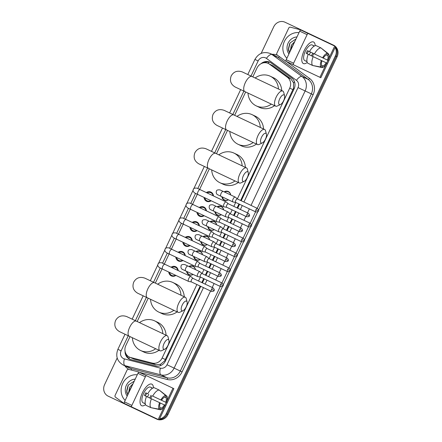 <?xml version="1.0" encoding="UTF-8"?>
<svg xmlns="http://www.w3.org/2000/svg" width="442" height="442" viewBox="0 0 442 442"><rect width="100%" height="100%" fill="white"/><g stroke="black" fill="none" stroke-linecap="round" stroke-linejoin="round"><path stroke-width="0.66" d="M188.894 266.498A4.768 4.365 115.3 0 1 193.049 266.156A4.768 4.365 115.3 0 1 195.414 269.581M193.121 274.432A4.768 4.365 115.3 0 1 188.972 274.775A4.768 4.365 115.3 0 1 186.601 271.349M195.95 251.575A4.768 4.365 115.3 0 1 200.099 251.233A4.768 4.365 115.3 0 1 202.469 254.658M200.176 259.509A4.768 4.365 115.3 0 1 196.027 259.852A4.768 4.365 115.3 0 1 193.657 256.426M203.005 236.647A4.768 4.365 115.3 0 1 207.154 236.304A4.768 4.365 115.3 0 1 209.525 239.73M207.232 244.581A4.768 4.365 115.3 0 1 203.082 244.923A4.768 4.365 115.3 0 1 200.712 241.498M210.06 221.724A4.768 4.365 115.3 0 1 214.21 221.381A4.768 4.365 115.3 0 1 216.58 224.807M214.287 229.658A4.768 4.365 115.3 0 1 210.138 230A4.768 4.365 115.3 0 1 207.768 226.575M217.116 206.795A4.768 4.365 115.3 0 1 221.265 206.453A4.768 4.365 115.3 0 1 223.635 209.878M221.343 214.729A4.768 4.365 115.3 0 1 217.193 215.072A4.768 4.365 115.3 0 1 214.823 211.646M224.171 191.872A4.768 4.365 115.3 0 1 228.321 191.53A4.768 4.365 115.3 0 1 230.691 194.955M228.398 199.806A4.768 4.365 115.3 0 1 224.249 200.149A4.768 4.365 115.3 0 1 221.878 196.723M171.065 267.206A5.072 4.641 115.3 0 1 175.645 266.725A5.072 4.641 115.3 0 1 178.187 270.57M175.894 275.421A5.072 4.641 115.3 0 1 171.314 275.896A5.072 4.641 115.3 0 1 168.772 272.051M178.12 252.277A5.072 4.641 115.3 0 1 182.701 251.802A5.072 4.641 115.3 0 1 185.242 255.642M182.949 260.493A5.072 4.641 115.3 0 1 178.369 260.973A5.072 4.641 115.3 0 1 175.828 257.128M185.176 237.354A5.072 4.641 115.3 0 1 189.756 236.873A5.072 4.641 115.3 0 1 192.298 240.719M190.005 245.57A5.072 4.641 115.3 0 1 185.425 246.045A5.072 4.641 115.3 0 1 182.883 242.199M192.231 222.425A5.072 4.641 115.3 0 1 196.812 221.95A5.072 4.641 115.3 0 1 199.353 225.79M197.06 230.641A5.072 4.641 115.3 0 1 192.48 231.122A5.072 4.641 115.3 0 1 189.938 227.276M199.287 207.502A5.072 4.641 115.3 0 1 203.867 207.022A5.072 4.641 115.3 0 1 206.408 210.867M204.116 215.718A5.072 4.641 115.3 0 1 199.535 216.193A5.072 4.641 115.3 0 1 196.994 212.348M206.342 192.574A5.072 4.641 115.3 0 1 210.922 192.099A5.072 4.641 115.3 0 1 213.464 195.939M211.171 200.79A5.072 4.641 115.3 0 1 206.591 201.27A5.072 4.641 115.3 0 1 204.049 197.425M240.614 200.469L293.516 88.278L293.565 82.847L290.908 78.941L272.985 65.814L268.222 63.416A8.939 8.183 -64.7 0 0 257.006 68.002L252.807 76.891M237.348 198.906L289.72 88.118A8.939 8.183 -64.7 0 0 287.372 77.267L269.449 64.145A8.939 8.183 -64.7 0 0 268.222 63.416M130.036 336.611L125.837 345.495A8.939 8.183 -64.7 0 0 129.412 357.075L134.285 359.23L155.805 364.749L160.512 364.324L164.678 360.838L200.154 286.062M201.806 282.56L203.679 278.598M205.337 275.095L207.21 271.134M208.862 267.631L210.735 263.675M212.392 260.172L214.265 256.211M215.917 252.708L217.79 248.747M219.447 245.244L221.32 241.282M222.972 237.779L224.845 233.824M226.503 230.321L228.376 226.359M230.028 222.856L231.901 218.895M233.558 215.392L235.431 211.431M237.083 207.928L238.956 203.972M129.412 357.075A8.939 8.183 -64.7 0 0 130.755 357.556L152.269 363.081A8.939 8.183 -64.7 0 0 162.142 358.009L196.883 284.515M198.541 281.013L200.403 277.068M202.071 273.537L203.939 269.592M205.596 266.09L207.458 262.145M209.127 258.609L210.994 254.664M212.652 251.161L214.514 247.216M216.182 243.686L218.05 239.741M219.707 236.238L221.569 232.293M223.238 228.757L225.105 224.812M226.763 221.309L228.625 217.365M230.293 213.834L232.16 209.889M233.818 206.386L235.68 202.442M245.675 91.975L234.647 115.307M227.514 130.396L216.486 153.728M209.353 168.816L199.624 189.397M197.331 194.248L192.568 204.326M190.275 209.171L185.513 219.249M183.22 224.1L178.458 234.177M176.165 239.023L171.402 249.1M169.109 253.951L164.347 264.029M162.054 268.874L155.33 283.101M148.197 298.19L137.169 321.522M158.777 419.745A8.939 8.183 115.3 0 1 156.761 419.121L155.888 418.707A8.939 8.183 115.3 0 0 157.91 419.331A8.939 8.183 115.3 0 1 155.888 418.707L108.185 396.159A8.939 8.183 115.3 0 1 104.61 384.579L117.185 357.976M335.152 47.476A8.939 8.183 115.3 0 1 335.362 55.924L166.236 413.712L167.104 414.121A8.939 8.183 115.3 0 1 159.33 419.43A8.939 8.183 115.3 0 0 167.104 414.121L336.229 56.333L167.104 414.121L167.977 414.53A8.939 8.183 115.3 0 1 159.159 419.795M335.29 46.333A8.939 8.183 115.3 0 0 333.528 45.167L332.655 44.752A8.939 8.183 115.3 0 1 334.423 45.918A8.939 8.183 115.3 0 0 332.655 44.752L285.819 22.614M335.401 46.957A8.939 8.183 115.3 0 1 336.229 56.333A8.939 8.183 115.3 0 0 335.401 46.957M335.572 46.592A8.939 8.183 115.3 0 1 337.102 56.742L167.977 414.53M241.216 200.751L294.09 88.897A8.939 8.183 -64.7 0 0 291.742 78.046L271.128 62.957A8.939 8.183 -64.7 0 0 269.902 62.228A8.939 8.183 -64.7 0 0 260.979 63.742M263.907 62.764A8.939 8.183 115.3 0 1 270.327 62.449M210.569 290.985L174.115 368.114A11.917 10.906 115.3 0 1 160.949 374.877L124.909 365.628A11.917 10.906 115.3 0 1 123.119 364.981L129.313 367.91A11.917 10.906 -64.7 0 0 131.103 368.556L167.142 377.805A11.917 10.906 -64.7 0 0 180.308 371.042L220.293 286.455M261.156 53.394L273.736 26.791A8.939 8.183 115.3 0 1 284.952 22.205L331.787 44.344A8.939 8.183 115.3 0 1 333.55 45.509M166.236 413.712A8.939 8.183 115.3 0 1 159.579 418.911M157.043 418.922A8.939 8.183 115.3 0 1 155.02 418.298L155.888 418.707M331.787 44.344L332.655 44.752M125.064 351.268A8.939 8.183 -64.7 0 0 129.561 359.125A8.939 8.183 -64.7 0 0 130.898 359.606L155.645 365.959A8.939 8.183 -64.7 0 0 165.518 360.887L200.756 286.344M202.408 282.841L204.281 278.885M205.939 275.383L207.812 271.421M209.464 267.918L211.337 263.957M212.994 260.454L214.867 256.493M216.519 252.99L218.392 249.034M220.05 245.531L221.923 241.57M223.575 238.067L225.448 234.105M227.105 230.602L228.978 226.641M230.63 223.138L232.503 219.182M234.161 215.679L236.034 211.718M237.685 208.215L239.558 204.254M129.998 359.318A8.939 8.183 115.3 0 1 126.169 354.152M286.897 58.267A14.901 13.636 115.3 0 1 284.399 41.393A14.901 13.636 115.3 0 1 299.024 32.609M294.571 42.029L291.112 48.686L291.145 49.272M290.996 49.592A7.448 6.818 115.3 0 1 291.609 44.896L294.831 41.482M288.946 53.924A10.431 9.542 115.3 0 1 288.096 43.139A10.431 9.542 115.3 0 1 296.969 36.951M296.029 38.94L290.096 42.863L288.388 49.824L289.499 52.764M289.991 51.72L291.609 44.896M289.764 43.366L288.433 48.554L289.527 52.697M304.118 50.714A11.917 4.812 -64.7 0 1 308.433 44.244A11.917 4.812 -64.7 0 1 315.163 45.692A11.917 4.812 -64.7 0 0 313.56 41.99A11.917 4.812 -64.7 0 0 304.118 50.714A11.917 4.812 -64.7 0 0 301.858 58.151A11.917 4.812 -64.7 0 0 307.245 62.438A11.917 4.812 -64.7 0 1 303.372 63.543A11.917 4.812 -64.7 0 1 304.118 50.714M311.157 73.157L285.383 60.974A1.492 1.365 -64.7 0 1 285.178 60.852L277.239 55.04A1.492 1.365 -64.7 0 1 276.847 53.233L288.753 28.039A1.492 1.365 -64.7 0 1 290.4 27.194L299.93 29.642A1.492 1.365 -64.7 0 1 300.157 29.724L325.931 41.907M293.51 64.819L286.118 61.322A1.492 0.602 -64.7 0 1 286.212 59.72L293.604 63.212A1.492 0.602 115.3 0 0 293.51 64.819L320.848 77.737L335.622 46.487L308.284 33.564A1.492 0.602 115.3 0 0 307.107 34.653L299.709 31.161A1.492 0.602 -64.7 0 1 300.892 30.067L308.284 33.564M293.604 63.212L307.107 34.653M286.212 59.72L299.709 31.161M323.268 58.117A5.961 2.403 -64.7 0 1 326.66 54.985L327.743 55.499A5.961 2.403 -64.7 0 1 327.478 60.106L309.499 51.609A9.835 3.967 -64.7 0 1 316.019 45.587L320.953 47.918L327.439 53.327L326.66 54.985M311.411 55.808A5.961 2.403 115.3 0 0 312.118 54.493A5.961 2.403 115.3 0 0 312.687 53.117M310.466 52.068A5.961 2.403 -64.7 0 1 309.903 53.449A5.961 2.403 -64.7 0 1 309.196 54.758M308.477 51.123A5.961 2.403 115.3 0 0 307.77 52.438A5.961 2.403 115.3 0 0 307.201 53.819M321.726 65.422A5.961 2.403 -64.7 0 1 321.991 60.808L326.202 62.803A5.961 2.403 -64.7 0 1 322.815 65.935L321.726 65.422L320.942 67.073L312.643 65.493L307.709 63.162A9.835 3.967 -64.7 0 1 308.229 54.305L306.201 53.344A8.641 3.486 -64.7 0 1 306.792 51.979A8.641 3.486 -64.7 0 1 307.477 50.653L309.941 51.819M306.847 61.421A8.641 3.486 -64.7 0 1 306.251 61.278L304.77 60.582A8.641 3.486 -64.7 0 1 305.312 51.278A8.641 3.486 -64.7 0 1 312.157 44.957L313.638 45.653A8.641 3.486 -64.7 0 1 314.124 46.029M313.687 53.587A8.641 3.486 -64.7 0 1 313.096 54.957A8.641 3.486 -64.7 0 1 312.411 56.283M306.251 61.278A8.641 3.486 -64.7 0 1 305.765 60.908L306.975 61.477M327.743 55.499L328.528 53.841L320.953 47.918A9.835 3.967 -64.7 0 0 314.428 53.941M308.229 54.305L313.157 56.631A9.835 3.967 -64.7 0 0 312.643 65.493L322.03 67.587L322.815 65.935M328.528 53.841A7.746 3.127 -64.7 0 1 328.146 60.421L327.478 60.106M326.202 62.803L326.87 63.118A7.746 3.127 -64.7 0 1 322.03 67.587M320.942 67.073A7.746 3.127 -64.7 0 1 321.323 60.493L321.991 60.808M313.157 56.631L321.323 60.493M313.638 45.653A8.641 3.486 -64.7 0 0 313.041 45.515L314.251 46.09M322.599 57.803A7.746 3.127 -64.7 0 1 327.439 53.327M125.158 400.43A14.901 13.636 115.3 0 1 122.661 383.551A14.901 13.636 115.3 0 1 137.285 374.772M132.832 384.186L129.373 390.85L129.407 391.435M129.257 391.756A7.448 6.818 115.3 0 1 129.871 387.059L133.092 383.645M127.208 396.087A10.431 9.542 115.3 0 1 126.357 385.297A10.431 9.542 115.3 0 1 135.23 379.114M134.291 381.103L128.357 385.021L126.65 391.988L127.76 394.921M128.252 393.877L129.871 387.059M128.025 385.529L126.694 390.711L127.788 394.855M279.709 98.837A5.365 2.166 115.3 0 0 280.471 104.522A5.365 2.166 115.3 0 0 283.62 100.688A5.365 2.166 115.3 0 0 284.587 95.815A5.365 2.166 115.3 0 0 279.709 98.837M280.471 104.522L277.344 106.003A8.343 3.365 -64.7 0 1 275.631 106.141A8.343 3.365 -64.7 0 1 276.156 97.157A8.343 3.365 -64.7 0 1 282.764 91.052A8.343 3.365 -64.7 0 1 283.742 92.461L284.587 95.815M235.177 87.013L244.818 91.571L235.177 87.013C230.807 84.4 229.481 80.698 231.199 75.908C233.691 71.582 237.393 70.256 242.31 71.93L251.951 76.488A8.343 3.365 115.3 0 0 245.343 82.593A8.343 3.365 115.3 0 0 244.818 91.571L275.631 106.141M271.338 104.108A16.393 14.995 115.3 0 1 256.227 105.865A16.393 14.995 115.3 0 1 248.001 93.074M255.128 77.985A16.393 14.995 115.3 0 1 270.239 76.228L273.499 77.77A16.393 14.995 115.3 0 1 281.731 90.56M256.227 105.865L259.493 107.406A16.393 14.995 115.3 0 0 274.598 105.649M270.239 76.228A16.393 14.995 115.3 0 1 278.471 89.019M261.548 137.252A5.365 2.166 115.3 0 0 262.31 142.937A5.365 2.166 115.3 0 0 265.46 139.103A5.365 2.166 115.3 0 0 266.427 134.235A5.365 2.166 115.3 0 0 261.548 137.252M262.31 142.937L259.183 144.418A8.343 3.365 -64.7 0 1 257.476 144.556A8.343 3.365 -64.7 0 1 257.995 135.572A8.343 3.365 -64.7 0 1 264.603 129.473A8.343 3.365 -64.7 0 1 265.581 130.876L266.427 134.235M226.658 129.992A8.343 3.365 115.3 0 1 227.182 121.009A8.343 3.365 115.3 0 1 233.79 114.903L224.149 110.345C219.232 108.671 215.53 109.997 213.038 114.323C211.32 119.119 212.646 122.821 217.016 125.434L257.476 144.556M253.178 142.528A16.393 14.995 115.3 0 1 238.067 144.285A16.393 14.995 115.3 0 1 229.84 131.495M236.967 116.406A16.393 14.995 115.3 0 1 252.078 114.649L255.338 116.191A16.393 14.995 115.3 0 1 263.57 128.981M238.067 144.285L241.332 145.827A16.393 14.995 115.3 0 0 256.437 144.07M252.078 114.649A16.393 14.995 115.3 0 1 260.31 127.44M243.387 175.673A5.365 2.166 115.3 0 0 244.15 181.358A5.365 2.166 115.3 0 0 247.299 177.524A5.365 2.166 115.3 0 0 248.266 172.656A5.365 2.166 115.3 0 0 243.387 175.673M244.15 181.358L241.023 182.839A8.343 3.365 -64.7 0 1 239.315 182.977A8.343 3.365 -64.7 0 1 239.835 173.993A8.343 3.365 -64.7 0 1 246.443 167.888A8.343 3.365 -64.7 0 1 247.421 169.297L248.266 172.656M235.017 180.944A16.393 14.995 115.3 0 1 219.906 182.706A16.393 14.995 115.3 0 1 211.679 169.916M218.807 154.827A16.393 14.995 115.3 0 1 233.917 153.07L237.177 154.612A16.393 14.995 115.3 0 1 245.409 167.402M219.906 182.706L223.171 184.248A16.393 14.995 115.3 0 0 238.277 182.485M233.917 153.07A16.393 14.995 115.3 0 1 242.15 165.861M182.231 305.046A5.365 2.166 115.3 0 0 182.994 310.732A5.365 2.166 115.3 0 0 186.148 306.897A5.365 2.166 115.3 0 0 187.11 302.03A5.365 2.166 115.3 0 0 182.231 305.046M182.994 310.732L179.866 312.212A8.343 3.365 -64.7 0 1 178.159 312.35A8.343 3.365 -64.7 0 1 178.678 303.367A8.343 3.365 -64.7 0 1 185.292 297.262A8.343 3.365 -64.7 0 1 186.264 298.67L187.11 302.03M173.861 310.323A16.393 14.995 115.3 0 1 158.755 312.08A16.393 14.995 115.3 0 1 150.523 299.289M157.656 284.2A16.393 14.995 115.3 0 1 172.761 282.444L176.021 283.985A16.393 14.995 115.3 0 1 184.253 296.775M158.755 312.08L162.015 313.621A16.393 14.995 115.3 0 0 177.12 311.864M172.761 282.444A16.393 14.995 115.3 0 1 180.993 295.234M164.07 343.467A5.365 2.166 115.3 0 0 164.833 349.152A5.365 2.166 115.3 0 0 167.988 345.318A5.365 2.166 115.3 0 0 168.949 340.445A5.365 2.166 115.3 0 0 164.07 343.467M164.833 349.152L161.706 350.633A8.343 3.365 -64.7 0 1 159.998 350.771A8.343 3.365 -64.7 0 1 160.518 341.788A8.343 3.365 -64.7 0 1 167.131 335.682A8.343 3.365 -64.7 0 1 168.104 337.091L168.949 340.445M155.7 348.738A16.393 14.995 115.3 0 1 140.595 350.495A16.393 14.995 115.3 0 1 132.362 337.705M139.495 322.621A16.393 14.995 115.3 0 1 154.601 320.859L157.86 322.406A16.393 14.995 115.3 0 1 166.093 335.196M140.595 350.495L143.854 352.042A16.393 14.995 115.3 0 0 158.96 350.279M154.601 320.859A16.393 14.995 115.3 0 1 162.833 333.649M213.077 195.756A4.47 4.088 -64.7 0 0 210.884 192.745A4.47 4.088 -64.7 0 0 207.16 192.961M204.867 197.812A4.47 4.088 -64.7 0 0 207.066 200.828L208.828 201.662M210.884 192.745L212.652 193.579M206.524 198.591L194.668 192.988C193.088 191.624 192.64 190.485 193.325 189.574C193.347 188.38 194.557 187.9 196.961 188.143L200.176 189.662A2.68 1.083 115.3 0 0 198.055 191.624A2.68 1.083 115.3 0 0 197.983 191.773A2.68 1.083 115.3 0 0 197.883 194.508L194.668 192.988M226.343 202.099A2.68 1.083 115.3 0 0 226.26 202.005A2.68 1.083 115.3 0 0 226.16 201.944A2.68 1.083 115.3 0 0 224.033 203.906A2.68 1.083 115.3 0 0 223.867 206.79A2.68 1.083 115.3 0 0 223.983 206.828A2.68 1.083 115.3 0 0 224.105 206.834M228.376 203.828A1.939 0.779 115.3 0 0 228.304 203.779A1.939 0.779 115.3 0 0 226.768 205.198A1.939 0.779 115.3 0 0 226.652 207.281A1.939 0.779 115.3 0 0 226.735 207.309M207.066 200.828A4.47 4.088 -64.7 0 0 210.784 200.607M206.022 210.685A4.47 4.088 -64.7 0 0 203.828 207.668A4.47 4.088 -64.7 0 0 200.104 207.889M197.812 212.735A4.47 4.088 -64.7 0 0 200.011 215.751L201.773 216.586M203.828 207.668L205.596 208.502M199.469 213.519L187.612 207.917C186.032 206.547 185.585 205.408 186.27 204.502C186.292 203.303 187.502 202.828 189.905 203.066L193.121 204.585A2.68 1.083 115.3 0 0 190.999 206.547A2.68 1.083 115.3 0 0 190.927 206.701A2.68 1.083 115.3 0 0 190.828 209.436L187.612 207.917M219.287 217.028A2.68 1.083 115.3 0 0 219.204 216.934A2.68 1.083 115.3 0 0 219.105 216.867A2.68 1.083 115.3 0 0 216.978 218.829A2.68 1.083 115.3 0 0 216.812 221.718A2.68 1.083 115.3 0 0 216.928 221.751A2.68 1.083 115.3 0 0 217.05 221.757M221.32 218.751A1.939 0.779 115.3 0 0 221.249 218.707A1.939 0.779 115.3 0 0 219.713 220.122A1.939 0.779 115.3 0 0 219.597 222.21A1.939 0.779 115.3 0 0 219.68 222.232M200.011 215.751A4.47 4.088 -64.7 0 0 203.729 215.536M198.966 225.608A4.47 4.088 -64.7 0 0 196.773 222.597A4.47 4.088 -64.7 0 0 193.049 222.812M190.756 227.663A4.47 4.088 -64.7 0 0 192.955 230.68L194.718 231.514M196.773 222.597L198.541 223.431M192.414 228.442L180.557 222.84C178.977 221.475 178.529 220.337 179.214 219.425C179.237 218.232 180.447 217.751 182.85 217.994L186.065 219.514A2.68 1.083 115.3 0 0 183.944 221.475A2.68 1.083 115.3 0 0 183.872 221.624A2.68 1.083 115.3 0 0 183.773 224.359L180.557 222.84M212.232 231.951A2.68 1.083 115.3 0 0 212.149 231.857A2.68 1.083 115.3 0 0 212.049 231.796A2.68 1.083 115.3 0 0 209.922 233.757A2.68 1.083 115.3 0 0 209.757 236.641A2.68 1.083 115.3 0 0 209.873 236.68A2.68 1.083 115.3 0 0 209.994 236.685M214.265 233.68A1.939 0.779 115.3 0 0 214.193 233.63A1.939 0.779 115.3 0 0 212.663 235.05A1.939 0.779 115.3 0 0 212.541 237.133A1.939 0.779 115.3 0 0 212.624 237.161M192.955 230.68A4.47 4.088 -64.7 0 0 196.673 230.459M191.911 240.536A4.47 4.088 -64.7 0 0 189.717 237.52A4.47 4.088 -64.7 0 0 185.994 237.741M183.701 242.586A4.47 4.088 -64.7 0 0 185.9 245.603L187.662 246.437M189.717 237.52L191.485 238.354M185.358 243.371L173.507 237.768C171.921 236.398 171.474 235.26 172.159 234.354C172.181 233.155 173.397 232.68 175.794 232.917L179.01 234.437A2.68 1.083 115.3 0 0 176.888 236.398A2.68 1.083 115.3 0 0 176.817 236.553A2.68 1.083 115.3 0 0 176.717 239.288L173.507 237.768M205.176 246.879A2.68 1.083 115.3 0 0 205.094 246.785A2.68 1.083 115.3 0 0 204.994 246.719A2.68 1.083 115.3 0 0 202.867 248.68A2.68 1.083 115.3 0 0 202.701 251.57A2.68 1.083 115.3 0 0 202.817 251.603A2.68 1.083 115.3 0 0 202.939 251.608M207.21 248.603A1.939 0.779 115.3 0 0 207.138 248.559A1.939 0.779 115.3 0 0 205.607 249.973A1.939 0.779 115.3 0 0 205.486 252.062A1.939 0.779 115.3 0 0 205.569 252.084M185.9 245.603A4.47 4.088 -64.7 0 0 189.618 245.387M184.855 255.459A4.47 4.088 -64.7 0 0 182.662 252.448A4.47 4.088 -64.7 0 0 178.938 252.664M176.645 257.515A4.47 4.088 -64.7 0 0 178.844 260.531L180.607 261.366M182.662 252.448L184.43 253.283M178.303 258.294L166.452 252.691C164.866 251.327 164.418 250.189 165.104 249.277C165.126 248.084 166.341 247.603 168.739 247.846L171.955 249.365A2.68 1.083 115.3 0 0 169.833 251.327A2.68 1.083 115.3 0 0 169.761 251.476A2.68 1.083 115.3 0 0 169.662 254.211L166.452 252.691M198.121 261.802A2.68 1.083 115.3 0 0 198.038 261.708A2.68 1.083 115.3 0 0 197.939 261.647A2.68 1.083 115.3 0 0 195.812 263.609A2.68 1.083 115.3 0 0 195.646 266.493A2.68 1.083 115.3 0 0 195.762 266.532A2.68 1.083 115.3 0 0 195.883 266.537M200.154 263.531A1.939 0.779 115.3 0 0 200.082 263.482A1.939 0.779 115.3 0 0 198.552 264.902A1.939 0.779 115.3 0 0 198.43 266.985A1.939 0.779 115.3 0 0 198.513 267.012M178.844 260.531A4.47 4.088 -64.7 0 0 182.563 260.31M177.8 270.388A4.47 4.088 -64.7 0 0 175.607 267.371A4.47 4.088 -64.7 0 0 171.883 267.592M169.59 272.438A4.47 4.088 -64.7 0 0 171.789 275.454L173.551 276.289M175.607 267.371L177.375 268.206M171.247 273.222L159.396 267.62C157.811 266.25 157.363 265.112 158.048 264.205C158.07 263.007 159.286 262.531 161.684 262.769L164.899 264.288A2.68 1.083 115.3 0 0 162.778 266.25A2.68 1.083 115.3 0 0 162.706 266.404A2.68 1.083 115.3 0 0 162.606 269.139L159.396 267.62M191.066 276.731A2.68 1.083 115.3 0 0 190.983 276.637A2.68 1.083 115.3 0 0 190.883 276.57A2.68 1.083 115.3 0 0 188.756 278.532A2.68 1.083 115.3 0 0 188.59 281.421A2.68 1.083 115.3 0 0 188.706 281.455A2.68 1.083 115.3 0 0 188.828 281.46M193.099 278.454A1.939 0.779 115.3 0 0 193.027 278.41A1.939 0.779 115.3 0 0 191.496 279.825A1.939 0.779 115.3 0 0 191.375 281.913A1.939 0.779 115.3 0 0 191.458 281.935M171.789 275.454A4.47 4.088 -64.7 0 0 175.507 275.239M230.608 194.916A4.47 4.088 -64.7 0 0 228.415 191.9A4.47 4.088 -64.7 0 0 224.691 192.115M222.398 196.966A4.47 4.088 -64.7 0 0 224.591 199.983L225.746 200.53M228.415 191.9L229.569 192.447M235.393 197.248A2.68 1.083 115.3 0 0 235.31 197.154A2.68 1.083 115.3 0 0 235.21 197.088A2.68 1.083 115.3 0 0 233.083 199.049A2.68 1.083 115.3 0 0 232.917 201.939A2.68 1.083 115.3 0 0 233.033 201.977A2.68 1.083 115.3 0 0 233.155 201.983M237.431 198.977A1.939 0.779 115.3 0 0 237.354 198.928A1.939 0.779 115.3 0 0 235.824 200.348A1.939 0.779 115.3 0 0 235.702 202.43A1.939 0.779 115.3 0 0 235.785 202.458M224.591 199.983A4.47 4.088 -64.7 0 0 228.315 199.762M223.553 209.84A4.47 4.088 -64.7 0 0 221.359 206.823A4.47 4.088 -64.7 0 0 217.635 207.044M215.342 211.895A4.47 4.088 -64.7 0 0 217.536 214.906L218.691 215.453M221.359 206.823L222.514 207.37M228.337 212.177A2.68 1.083 115.3 0 0 228.254 212.083A2.68 1.083 115.3 0 0 228.155 212.016A2.68 1.083 115.3 0 0 226.028 213.978A2.68 1.083 115.3 0 0 225.862 216.867A2.68 1.083 115.3 0 0 225.978 216.9A2.68 1.083 115.3 0 0 226.105 216.906M230.376 213.9A1.939 0.779 115.3 0 0 230.299 213.856A1.939 0.779 115.3 0 0 228.768 215.271A1.939 0.779 115.3 0 0 228.647 217.359A1.939 0.779 115.3 0 0 228.729 217.381M217.536 214.906A4.47 4.088 -64.7 0 0 221.26 214.69M216.497 224.768A4.47 4.088 -64.7 0 0 214.304 221.751A4.47 4.088 -64.7 0 0 210.58 221.967M208.287 226.818A4.47 4.088 -64.7 0 0 210.48 229.834L211.635 230.381M214.304 221.751L215.458 222.298M221.282 227.1A2.68 1.083 115.3 0 0 221.199 227.006A2.68 1.083 115.3 0 0 221.099 226.939A2.68 1.083 115.3 0 0 218.972 228.901A2.68 1.083 115.3 0 0 218.807 231.79A2.68 1.083 115.3 0 0 218.923 231.829A2.68 1.083 115.3 0 0 219.05 231.835M223.32 228.829A1.939 0.779 115.3 0 0 223.243 228.779A1.939 0.779 115.3 0 0 221.713 230.199A1.939 0.779 115.3 0 0 221.591 232.282A1.939 0.779 115.3 0 0 221.674 232.31M210.48 229.834A4.47 4.088 -64.7 0 0 214.204 229.613M209.442 239.691A4.47 4.088 -64.7 0 0 207.248 236.674A4.47 4.088 -64.7 0 0 203.524 236.895M201.232 241.746A4.47 4.088 -64.7 0 0 203.425 244.757L204.58 245.304M207.248 236.674L208.403 237.221M214.226 242.028A2.68 1.083 115.3 0 0 214.143 241.934A2.68 1.083 115.3 0 0 214.044 241.868A2.68 1.083 115.3 0 0 211.917 243.829A2.68 1.083 115.3 0 0 211.751 246.719A2.68 1.083 115.3 0 0 211.867 246.752A2.68 1.083 115.3 0 0 211.994 246.758M216.265 243.752A1.939 0.779 115.3 0 0 216.188 243.708A1.939 0.779 115.3 0 0 214.657 245.122A1.939 0.779 115.3 0 0 214.536 247.211A1.939 0.779 115.3 0 0 214.619 247.233M203.425 244.757A4.47 4.088 -64.7 0 0 207.149 244.542M202.386 254.62A4.47 4.088 -64.7 0 0 200.193 251.603A4.47 4.088 -64.7 0 0 196.469 251.818M194.176 256.669A4.47 4.088 -64.7 0 0 196.37 259.686L197.524 260.233M200.193 251.603L201.348 252.15M207.171 256.951A2.68 1.083 115.3 0 0 207.088 256.857A2.68 1.083 115.3 0 0 206.989 256.791A2.68 1.083 115.3 0 0 204.861 258.752A2.68 1.083 115.3 0 0 204.696 261.642A2.68 1.083 115.3 0 0 204.812 261.681A2.68 1.083 115.3 0 0 204.939 261.686M209.21 258.68A1.939 0.779 115.3 0 0 209.132 258.631A1.939 0.779 115.3 0 0 207.602 260.051A1.939 0.779 115.3 0 0 207.48 262.134A1.939 0.779 115.3 0 0 207.563 262.161M196.37 259.686A4.47 4.088 -64.7 0 0 200.093 259.465M195.331 269.543A4.47 4.088 -64.7 0 0 193.137 266.526A4.47 4.088 -64.7 0 0 189.414 266.747M187.121 271.598A4.47 4.088 -64.7 0 0 189.314 274.609L190.469 275.156M193.137 266.526L194.292 267.073M200.115 271.88A2.68 1.083 115.3 0 0 200.033 271.786A2.68 1.083 115.3 0 0 199.933 271.719A2.68 1.083 115.3 0 0 197.806 273.681A2.68 1.083 115.3 0 0 197.64 276.57A2.68 1.083 115.3 0 0 197.756 276.604A2.68 1.083 115.3 0 0 197.883 276.609M202.154 273.604A1.939 0.779 115.3 0 0 202.077 273.559A1.939 0.779 115.3 0 0 200.546 274.974A1.939 0.779 115.3 0 0 200.425 277.062A1.939 0.779 115.3 0 0 200.508 277.084M189.314 274.609A4.47 4.088 -64.7 0 0 193.038 274.394M142.379 392.872A11.917 4.812 -64.7 0 1 146.694 386.402A11.917 4.812 -64.7 0 1 153.424 387.849A11.917 4.812 -64.7 0 0 151.821 384.153A11.917 4.812 -64.7 0 0 142.379 392.872A11.917 4.812 -64.7 0 0 140.12 400.314A11.917 4.812 -64.7 0 0 145.506 404.596A11.917 4.812 -64.7 0 1 141.633 405.706A11.917 4.812 -64.7 0 1 142.379 392.872M149.418 415.32L123.644 403.137A1.492 1.365 -64.7 0 1 123.44 403.016L115.5 397.203A1.492 1.365 -64.7 0 1 115.108 395.391L127.014 370.203A1.492 1.365 -64.7 0 1 128.661 369.357L138.191 371.805A1.492 1.365 -64.7 0 1 138.418 371.882L164.192 384.065M131.771 406.977L124.379 403.485A1.492 0.602 -64.7 0 1 124.473 401.877L131.865 405.375A1.492 0.602 115.3 0 0 131.771 406.977L159.109 419.9L173.883 388.645L146.545 375.728A1.492 0.602 115.3 0 0 145.368 376.816L137.97 373.319A1.492 0.602 -64.7 0 1 139.153 372.23L146.545 375.728M131.865 405.375L145.368 376.816M124.473 401.877L137.97 373.319M159.987 407.579A5.961 2.403 -64.7 0 1 160.253 402.971L164.463 404.96A5.961 2.403 -64.7 0 1 161.076 408.093L159.987 407.579L159.203 409.237L150.904 407.657L145.97 405.325A9.835 3.967 -64.7 0 1 146.49 396.463L144.462 395.507A8.641 3.486 -64.7 0 1 145.053 394.137A8.641 3.486 -64.7 0 1 145.738 392.811L147.761 393.772A9.835 3.967 -64.7 0 1 154.28 387.75L159.214 390.076L165.7 395.491L164.921 397.148L166.004 397.662A5.961 2.403 -64.7 0 1 165.739 402.27L161.529 400.275A5.961 2.403 -64.7 0 1 164.921 397.148M149.672 397.971A5.961 2.403 115.3 0 0 150.379 396.656A5.961 2.403 115.3 0 0 150.949 395.275M148.727 394.225A5.961 2.403 -64.7 0 1 148.164 395.607A5.961 2.403 -64.7 0 1 147.457 396.922M146.738 393.286A5.961 2.403 115.3 0 0 146.031 394.601A5.961 2.403 115.3 0 0 145.462 395.982M145.114 403.579A8.641 3.486 -64.7 0 1 144.512 403.441L143.031 402.745A8.641 3.486 -64.7 0 1 143.573 393.441A8.641 3.486 -64.7 0 1 150.418 387.115L151.899 387.816A8.641 3.486 -64.7 0 1 152.385 388.187M151.949 395.75A8.641 3.486 -64.7 0 1 151.357 397.12A8.641 3.486 -64.7 0 1 150.672 398.441M144.512 403.441A8.641 3.486 -64.7 0 1 144.026 403.065L145.236 403.64M166.004 397.662L166.789 396.004L159.214 390.076A9.835 3.967 -64.7 0 0 152.689 396.098L160.86 399.96A7.746 3.127 -64.7 0 1 165.7 395.491M146.49 396.463L151.418 398.794A9.835 3.967 -64.7 0 0 150.904 407.657L160.291 409.751L161.076 408.093M166.789 396.004A7.746 3.127 -64.7 0 1 166.407 402.585L165.739 402.27M164.463 404.96L165.131 405.275A7.746 3.127 -64.7 0 1 160.291 409.751M159.203 409.237A7.746 3.127 -64.7 0 1 159.584 402.656L160.253 402.971M151.418 398.794L159.584 402.656M151.899 387.816A8.641 3.486 -64.7 0 0 151.302 387.673L152.512 388.247M161.529 400.275L160.86 399.96M272.985 65.814L269.449 64.145M129.003 358.655A8.939 3.553 -75.6 0 1 129.197 356.97M294.217 88.61L293.516 88.278M293.565 82.847A8.939 3.553 -53.8 0 1 294.505 81.792M165.38 361.169L164.678 360.838M268.007 63.316A8.939 3.553 -53.8 0 1 269.184 62.095M160.291 365.716A8.939 3.553 -75.6 0 1 160.512 364.324M290.908 78.941L287.372 77.267M292.991 89.66L289.72 88.118M165.413 359.55L162.142 358.009M155.805 364.749L152.269 363.081M134.285 359.23L130.755 357.556M337.102 56.742L335.362 55.924M243.923 202.033L298.024 87.593A5.961 5.453 -64.7 0 0 296.455 80.361L266.432 58.383A5.961 5.453 -64.7 0 0 265.614 57.896A5.961 5.453 -64.7 0 0 258.139 60.952L251.006 76.041M266.432 58.383A5.961 2.37 -53.8 0 1 271.974 54.504A11.917 10.906 115.3 0 0 270.338 53.532C263.703 51.228 258.564 53.195 254.923 59.432L258.139 60.952M128.241 335.76L121.108 350.843A5.961 5.453 -64.7 0 0 123.489 358.567A5.961 5.453 -64.7 0 0 124.384 358.887L160.424 368.136A5.961 5.453 -64.7 0 0 167.01 364.755L203.464 287.626M131.291 370.031A1.492 0.591 104.4 0 0 131.103 368.556L124.909 365.628A5.961 2.37 -75.6 0 1 124.384 358.887M271.996 54.316A13.409 12.271 115.3 0 1 277.653 55.344M286.311 61.41L309.577 78.449A13.409 12.271 115.3 0 1 313.102 94.721L258.531 210.16M257.819 211.663L251.476 225.088M250.763 226.591L244.42 240.012M243.708 241.514L237.365 254.94M236.652 256.443L230.31 269.863M229.597 271.366L223.254 284.792M222.541 286.294L182.087 371.882A13.409 12.271 115.3 0 1 167.275 379.49L139.346 372.319M129.158 369.484A13.409 12.271 115.3 0 1 124.777 365.766M279.427 56.642A1.492 0.591 126.2 0 1 278.167 57.438L271.974 54.504L301.997 76.488L308.19 79.416L278.167 57.438A11.917 10.906 -64.7 0 0 276.537 56.46L270.338 53.532M296.455 80.361A5.961 2.37 -53.8 0 1 301.997 76.488A11.917 10.906 115.3 0 1 305.129 90.953L311.323 93.881A11.917 10.906 -64.7 0 0 308.19 79.416A1.492 0.591 126.2 0 0 309.577 78.449M160.424 368.136A5.961 2.37 -75.6 0 0 160.949 374.877L167.142 377.805A1.492 0.591 104.4 0 1 167.275 379.49M167.01 364.755L182.087 371.882M298.024 87.593L305.129 90.953L251.028 205.392M249.376 208.895L247.503 212.856M245.846 216.359L243.973 220.32M242.321 223.818L240.448 227.779M238.79 231.282L236.918 235.243M235.266 238.746L233.393 242.708M231.735 246.211L229.862 250.172M228.21 253.669L226.337 257.631M224.68 261.134L222.807 265.095M221.155 268.598L219.282 272.559M217.624 276.062L215.751 280.024M214.099 283.521L212.226 287.482M221.95 282.952L227.348 271.526M229.006 268.023L234.404 256.603M236.061 253.1L241.459 241.675M243.117 238.172L248.514 226.752M250.172 223.249L255.57 211.823M257.227 208.32L311.323 93.881L313.102 94.721M243.873 91.124L232.846 114.456M225.713 129.545L214.685 152.877M207.552 167.966L197.823 188.546M195.53 193.397L190.767 203.475M188.474 208.326L183.712 218.398M181.419 223.249L176.656 233.326M174.363 238.177L169.601 248.249M167.308 253.1L162.546 263.178M160.253 268.029L153.529 282.25M146.401 297.339L135.368 320.671M205.121 284.123L206.994 280.167M208.652 276.664L210.519 272.703M212.177 269.2L214.05 265.239M215.707 261.736L217.575 257.774M219.232 254.272L221.105 250.316M222.762 246.813L224.63 242.851M226.287 239.349L228.16 235.387M229.812 231.884L231.685 227.923M233.343 224.42L235.216 220.464M236.868 216.961L238.741 213M240.398 209.497L242.271 205.536M123.119 364.981C117.124 361.313 115.384 356.097 117.892 349.324L121.108 350.843M319.931 77.306L325.975 64.526M326.682 63.029L327.953 60.333M328.666 58.836L334.704 46.051M208.497 168.413L198.856 163.855C194.486 161.242 193.16 157.534 194.878 152.744C197.37 148.418 201.071 147.092 205.989 148.766L215.63 153.324A8.343 3.365 115.3 0 0 209.022 159.429A8.343 3.365 115.3 0 0 208.497 168.413L239.315 182.977M147.346 297.786L137.705 293.228C133.329 290.615 132.003 286.913 133.727 282.118C136.213 277.791 139.915 276.465 144.832 278.14L154.473 282.698A8.343 3.365 115.3 0 0 147.866 288.803A8.343 3.365 115.3 0 0 147.346 297.786L178.159 312.35M129.186 336.207L119.544 331.649C115.169 329.036 113.843 325.329 115.566 320.538C118.053 316.212 121.754 314.886 126.672 316.56L136.313 321.119A8.343 3.365 115.3 0 0 129.705 327.224A8.343 3.365 115.3 0 0 129.186 336.207L159.998 350.771M246.835 214.685L249.294 215.845C249.912 215.619 249.608 214.757 248.371 213.265A1.939 0.779 115.3 0 0 246.835 214.685A1.939 0.779 115.3 0 0 246.713 216.768L226.652 207.281M239.779 229.608L242.238 230.768C242.857 230.542 242.553 229.685 241.315 228.194A1.939 0.779 115.3 0 0 239.779 229.608A1.939 0.779 115.3 0 0 239.658 231.691L219.597 222.21M232.724 244.537L235.183 245.697C235.801 245.47 235.498 244.608 234.26 243.117A1.939 0.779 115.3 0 0 232.724 244.537A1.939 0.779 115.3 0 0 232.602 246.619L212.541 237.133M225.669 259.46L228.127 260.62C228.746 260.393 228.442 259.537 227.205 258.045A1.939 0.779 115.3 0 0 225.669 259.46A1.939 0.779 115.3 0 0 225.547 261.542L205.486 252.062M218.613 274.388L221.072 275.548C221.691 275.322 221.387 274.46 220.149 272.968A1.939 0.779 115.3 0 0 218.613 274.388A1.939 0.779 115.3 0 0 218.492 276.471L198.43 266.985M211.558 289.311L214.016 290.471C214.635 290.245 214.331 289.388 213.094 287.897A1.939 0.779 115.3 0 0 211.558 289.311A1.939 0.779 115.3 0 0 211.436 291.394L191.375 281.913M255.885 209.828L258.343 210.994C258.962 210.762 258.658 209.906 257.421 208.414A1.939 0.779 115.3 0 0 255.885 209.828A1.939 0.779 115.3 0 0 255.769 211.917L235.702 202.43M220.017 189.911L223.227 191.425A2.68 1.083 115.3 0 0 221.105 193.386A2.68 1.083 115.3 0 0 221.033 193.541A2.68 1.083 115.3 0 0 220.939 196.276L232.917 201.939M248.829 224.757L251.288 225.917C251.907 225.691 251.603 224.829 250.365 223.337A1.939 0.779 115.3 0 0 248.829 224.757A1.939 0.779 115.3 0 0 248.713 226.84L228.647 217.359M213.884 211.204L210.668 209.685C210.514 209.834 208.674 208.513 209.32 206.265C209.342 205.071 210.558 204.596 212.961 204.834L216.171 206.353A2.68 1.083 115.3 0 0 214.05 208.315A2.68 1.083 115.3 0 0 213.978 208.469A2.68 1.083 115.3 0 0 213.884 211.204L225.862 216.867M241.774 239.68L244.233 240.846C244.851 240.614 244.548 239.757 243.31 238.266A1.939 0.779 115.3 0 0 241.774 239.68A1.939 0.779 115.3 0 0 241.658 241.768L221.591 232.282M206.828 226.127L203.613 224.608C203.458 224.757 201.618 223.442 202.265 221.193C202.287 219.994 203.502 219.519 205.906 219.757L209.116 221.276A2.68 1.083 115.3 0 0 206.994 223.238A2.68 1.083 115.3 0 0 206.922 223.392A2.68 1.083 115.3 0 0 206.828 226.127L218.807 231.79M234.719 254.609L237.177 255.769C237.796 255.542 237.492 254.68 236.255 253.189A1.939 0.779 115.3 0 0 234.719 254.609A1.939 0.779 115.3 0 0 234.603 256.692L214.536 247.211M199.773 241.056L196.557 239.536C196.403 239.686 194.563 238.365 195.209 236.116C195.231 234.923 196.447 234.448 198.85 234.685L202.06 236.205A2.68 1.083 115.3 0 0 199.939 238.166A2.68 1.083 115.3 0 0 199.867 238.321A2.68 1.083 115.3 0 0 199.773 241.056L211.751 246.719M227.663 269.532L230.122 270.697C230.741 270.465 230.437 269.609 229.199 268.117A1.939 0.779 115.3 0 0 227.663 269.532A1.939 0.779 115.3 0 0 227.547 271.62L207.48 262.134M192.718 255.979L189.502 254.459C189.347 254.609 187.507 253.294 188.154 251.045C188.176 249.846 189.391 249.371 191.795 249.608L195.01 251.128A2.68 1.083 115.3 0 0 192.883 253.089A2.68 1.083 115.3 0 0 192.811 253.244A2.68 1.083 115.3 0 0 192.718 255.979L204.696 261.642M220.608 284.46L223.066 285.62C223.685 285.394 223.381 284.532 222.144 283.04A1.939 0.779 115.3 0 0 220.608 284.46A1.939 0.779 115.3 0 0 220.492 286.543L200.425 277.062M185.662 270.907L182.447 269.388C182.292 269.537 180.452 268.217 181.098 265.968C181.121 264.775 182.336 264.294 184.739 264.537L187.955 266.056A2.68 1.083 115.3 0 0 185.828 268.018A2.68 1.083 115.3 0 0 185.756 268.172A2.68 1.083 115.3 0 0 185.662 270.907L197.64 276.57M158.192 419.469L164.236 406.684M164.943 405.187L166.214 402.491M166.927 400.993L172.966 388.214M254.923 59.432L247.791 74.521M240.663 89.61L229.63 112.937M222.503 128.025L211.469 151.357M204.342 166.446L193.74 188.867M193.187 190.043L186.684 203.79M186.132 204.966L179.629 218.718M179.076 219.895L172.573 233.641M172.021 234.818L165.518 248.57M164.965 249.747L158.468 263.493M157.91 264.67L150.319 280.731M143.186 295.82L132.158 319.152M125.025 334.24L117.892 349.324M282.764 91.052L242.31 71.93M264.603 129.473L224.149 110.345M215.63 153.324L246.443 167.888M154.473 282.698L185.292 297.262M136.313 321.119L167.131 335.682M197.883 194.508L223.867 206.79M228.343 203.801L226.26 202.005M226.691 207.304L223.983 206.828M197.419 188.358L196.961 188.143M200.176 189.662L226.16 201.944M248.371 213.265L228.304 203.779M246.713 216.768C248.653 216.773 249.509 216.47 249.294 215.845M190.828 209.436L216.812 221.718M221.287 218.724L219.204 216.934M219.635 222.227L216.928 221.751M190.364 203.281L189.905 203.066M193.121 204.585L219.105 216.867M241.315 228.194L221.249 218.707M239.658 231.691C241.597 231.702 242.454 231.393 242.238 230.768M183.773 224.359L209.757 236.641M214.232 233.652L212.149 231.857M212.58 237.155L209.873 236.68M183.308 218.21L182.85 217.994M186.065 219.514L212.049 231.796M234.26 243.117L214.193 233.63M232.602 246.619C234.542 246.625 235.404 246.321 235.183 245.697M176.717 239.288L202.701 251.57M207.176 248.575L205.094 246.785M205.524 252.078L202.817 251.603M176.253 233.133L175.794 232.917M179.01 234.437L204.994 246.719M227.205 258.045L207.138 248.559M225.547 261.542C227.486 261.553 228.348 261.244 228.127 260.62M169.662 254.211L195.646 266.493M200.121 263.504L198.038 261.708M198.469 267.007L195.762 266.532M169.198 248.061L168.739 247.846M171.955 249.365L197.939 261.647M220.149 272.968L200.082 263.482M218.492 276.471C220.431 276.477 221.293 276.173 221.072 275.548M162.606 269.139L188.59 281.421M193.066 278.427L190.983 276.637M191.414 281.93L188.706 281.455M162.142 262.984L161.684 262.769M164.899 264.288L190.883 276.57M213.094 287.897L193.027 278.41M211.436 291.394C213.375 291.405 214.237 291.096 214.016 290.471M220.939 196.276L217.724 194.756C217.569 194.905 215.729 193.59 216.376 191.342C216.398 190.143 217.613 189.668 220.017 189.905L220.475 190.126M237.393 198.944L235.31 197.154M235.741 202.447L233.033 201.977M218.182 194.972L217.724 194.756M223.227 191.425L235.21 197.088M257.421 208.414L237.354 198.928M255.769 211.917C257.703 211.922 258.564 211.613 258.343 210.994M213.42 205.049L212.961 204.834M230.337 213.873L228.254 212.083M228.685 217.376L225.978 216.9M211.127 209.9L210.668 209.685M216.171 206.353L228.155 212.016M250.365 223.337L230.299 213.856M248.713 226.84C250.647 226.851 251.509 226.542 251.288 225.917M206.364 219.978L205.906 219.757M223.282 228.796L221.199 227.006M221.63 232.299L218.923 231.829M204.071 224.823L203.613 224.608M209.116 221.276L221.099 226.939M243.31 238.266L223.243 228.779M241.658 241.768C243.592 241.774 244.454 241.465 244.233 240.846M199.309 234.901L198.85 234.685M216.226 243.724L214.143 241.934M214.574 247.227L211.867 246.752M197.016 239.752L196.557 239.536M202.06 236.205L214.044 241.868M236.255 253.189L216.188 243.708M234.603 256.692C236.536 256.703 237.398 256.393 237.177 255.769M192.253 249.829L191.795 249.608M209.171 258.647L207.088 256.857M207.519 262.15L204.812 261.681M189.961 254.675L189.502 254.459M195.01 251.128L206.989 256.791M229.199 268.117L209.132 258.631M227.547 271.62C229.481 271.626 230.343 271.316 230.122 270.697M185.198 264.752L184.739 264.537M202.116 273.576L200.033 271.786M200.464 277.079L197.756 276.604M182.905 269.603L182.447 269.388M187.955 266.056L199.933 271.719M222.144 283.04L202.077 273.559M220.492 286.543C222.425 286.554 223.287 286.245 223.066 285.62"/></g></svg>
